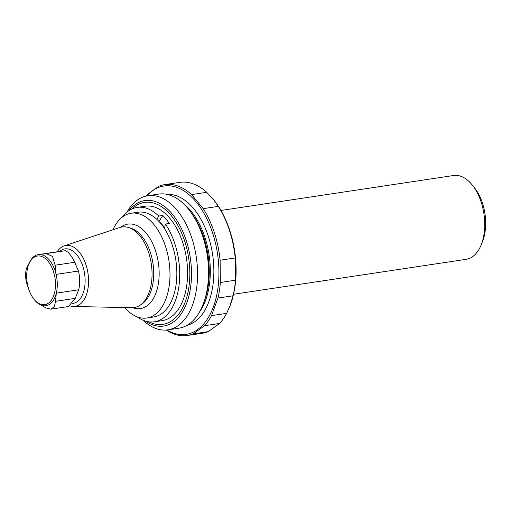 <?xml version="1.0" encoding="UTF-8"?>
<svg xmlns="http://www.w3.org/2000/svg" width="511" height="511" viewBox="0 0 511 511"><rect width="100%" height="100%" fill="white"/><g stroke="black" fill="none" stroke-linecap="round" stroke-linejoin="round"><path stroke-width="0.77" d="M146.695 195.93A75.002 43.02 81.5 0 1 217.526 253.826A75.002 43.02 81.5 0 1 166.829 329.978M146.057 196.064A76.273 43.748 81.5 0 1 147.494 194.41L158.883 186.228A76.273 43.748 81.5 0 1 164.683 184.631A76.273 43.748 81.5 0 1 191.587 194.576L203.225 208.648A76.273 43.748 81.5 0 1 220.107 260.227L220.362 282.481A76.273 43.748 81.5 0 1 217.942 298.06L211.509 315.632A76.273 43.748 81.5 0 1 204.541 325.711L193.152 333.894A76.273 43.748 81.5 0 1 187.345 335.491A76.273 43.748 81.5 0 1 166.184 330.029M220.362 282.481L235.462 280.207A76.273 43.748 81.5 0 1 233.048 295.792L229.746 306.479L226.616 313.364A76.273 43.748 81.5 0 1 219.641 323.437L208.252 331.626A76.273 43.748 81.5 0 1 202.452 333.223L187.345 335.491M220.107 260.227L235.213 257.959L235.462 280.207M203.225 208.648L218.325 206.374A76.273 43.748 81.5 0 1 235.213 257.959M191.587 194.576L206.687 192.308L213.751 199.929L218.325 206.374M164.683 184.631L179.789 182.363A76.273 43.748 81.5 0 1 206.687 192.308M193.152 333.894L208.252 331.626M204.541 325.711L219.641 323.437M211.509 315.632L226.616 313.364M217.942 298.06L233.048 295.792M212.991 199.003A75.002 43.02 81.5 0 1 213.981 200.21A75.002 43.02 81.5 0 1 229.893 306.115A75.002 43.02 81.5 0 1 229.541 306.99M126.958 212.142A67.803 38.887 81.5 0 1 147.749 195.745L158.736 194.097A67.803 38.887 81.5 0 1 207.262 255.366A67.803 38.887 81.5 0 1 178.882 328.19L167.895 329.844A67.803 38.887 81.5 0 1 143.201 320.276M147.749 195.745A67.803 38.887 81.5 0 1 196.281 257.014A67.803 38.887 81.5 0 1 167.895 329.844M220.956 210.455L453.583 175.509A42.375 24.304 81.5 0 1 472.215 184.969L474.412 187.697A38.14 21.877 81.5 0 1 482.505 241.55L481.202 244.807A42.375 24.304 81.5 0 1 466.173 259.32L233.546 294.266M472.215 184.969A42.375 24.304 81.5 0 1 481.202 244.807M34.122 299.376A24.579 14.097 81.5 0 1 33.937 299.146A24.579 14.097 81.5 0 1 28.725 264.442A24.579 14.097 81.5 0 1 48.347 261.638A24.579 14.097 81.5 0 1 53.629 295.792A24.579 14.097 81.5 0 1 34.122 299.376M46.201 308.018L50.838 309.168L54.332 306.715L55.52 301.318L56.312 293.148A25.85 14.825 81.5 0 1 40.216 304.716L46.201 308.018M46.246 253.571L39.654 254.516A25.85 14.825 81.5 0 1 56.101 274.394L55.111 265.215L52.512 256.452L46.246 253.571L65.561 250.671L68.844 252.792L73.169 259.032L78.49 271.034A25.85 14.825 81.5 0 1 78.7 289.782L75.251 298.354L68.391 306.543L50.844 309.181M28.725 264.442L29.114 263.465A25.85 14.825 81.5 0 1 30.053 261.415L27.115 266.985C24.994 272.095 25.065 278.163 27.319 285.195L28.309 287.75M40.216 304.716A25.85 14.825 81.5 0 1 34.793 300.206A25.85 14.825 81.5 0 1 34.601 299.97L33.937 299.146M78.49 271.034L56.101 274.394A25.85 14.825 81.5 0 1 56.312 293.148L78.7 289.782M30.053 261.415A25.85 14.825 81.5 0 1 38.287 254.612A25.85 14.825 81.5 0 1 39.654 254.516L62.042 251.157A25.85 14.825 81.5 0 0 60.675 251.252L38.287 254.612M57.162 251.776A30.807 17.668 81.5 0 1 64.245 245.848A30.807 17.668 81.5 0 1 87.981 273.289A30.807 17.668 81.5 0 1 73.354 306.485A30.807 17.668 81.5 0 1 69.962 305.878M64.245 245.848L119.887 227.484A40.746 23.372 81.5 0 1 128.21 227.401A40.746 23.372 81.5 0 1 151.282 263.778A40.746 23.372 81.5 0 1 139.918 305.329A40.746 23.372 81.5 0 1 131.934 307.692L73.354 306.485M120.73 227.235A42.694 24.49 81.5 0 1 158.353 262.711A42.694 24.49 81.5 0 1 132.815 307.679M112.969 229.771A52.972 30.379 81.5 0 1 131.072 213.247A52.972 30.379 81.5 0 1 168.988 261.115A52.972 30.379 81.5 0 1 146.81 318.014A52.972 30.379 81.5 0 1 124.652 307.539M131.072 213.247L137.919 212.218A52.972 30.379 81.5 0 1 156.807 219.315A52.972 30.379 81.5 0 1 164.516 228.628A52.972 30.379 81.5 0 1 176.257 283.401A52.972 30.379 81.5 0 1 153.658 316.98L146.81 318.014M156.807 219.315L158.787 216.07A57.845 33.177 -98.5 0 0 137.197 207.402L145.092 206.214A57.845 33.177 81.5 0 1 186.496 258.489A57.845 33.177 81.5 0 1 162.281 320.614L154.386 321.802A57.845 33.177 -98.5 0 0 179.157 284.301A57.845 33.177 -98.5 0 0 165.392 224.048L169.339 223.454A57.845 33.177 81.5 0 0 162.734 215.476L159.036 221.531M164.516 228.628L165.392 224.048M137.197 207.402A57.845 33.177 -98.5 0 0 122.193 217.194M137.165 316.852A57.845 33.177 -98.5 0 0 154.386 321.802M158.787 216.07L162.734 215.476M159.349 221.87A48.73 27.952 81.5 0 1 164.695 227.682M183.43 203.659A63.773 36.581 81.5 0 1 199.673 311.793M191.548 213.266A63.773 36.581 81.5 0 1 204.611 300.225M167.238 194.423A66.315 38.038 81.5 0 1 212.602 254.567A66.315 38.038 81.5 0 1 186.911 325.379M128.887 210.704A63.46 36.402 81.5 0 1 190.303 257.914A63.46 36.402 81.5 0 1 145.469 321.087M131.979 208.961A61.665 35.368 81.5 0 1 188.68 258.157A61.665 35.368 81.5 0 1 148.937 321.841M75.251 298.354L55.52 301.318M74.849 262.252L55.111 265.215M73.169 259.032L73.929 260.386A26.936 15.451 81.5 0 1 76.133 265.081M59.749 251.386A27.543 15.796 81.5 0 1 83.798 269.661A27.543 15.796 81.5 0 1 72.358 303.457M128.21 227.401L130.49 228.059A39.717 22.784 81.5 0 1 152.987 263.523A39.717 22.784 81.5 0 1 141.905 304.026L139.918 305.329M229.893 306.115L229.752 306.479"/></g></svg>
